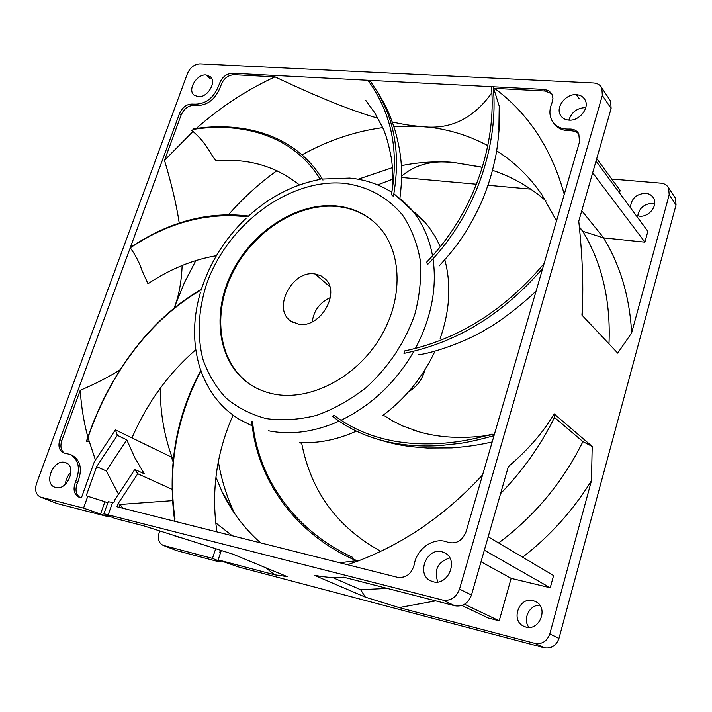 <?xml version="1.0" encoding="UTF-8"?>
<svg xmlns="http://www.w3.org/2000/svg" width="712" height="712" viewBox="0 0 712 712"><rect width="100%" height="100%" fill="white"/><g stroke="black" fill="none" stroke-linecap="round" stroke-linejoin="round"><path stroke-width="1.07" d="M64.845 462.417L67.177 463.423L64.845 462.417C53.436 459.009 43.414 483.083 54.61 487.15L55.696 487.515C67.035 491.058 77.181 467.081 66.189 462.871L64.845 462.417M206.08 74.947C196.912 73.941 187.398 89.427 193.815 94.936L198.132 96.77C207.219 97.873 216.857 82.459 210.574 76.878L206.08 74.947L210.236 78.676M576.364 94.669C565.8 93.646 555.316 107.245 560.495 115.255C562.266 118.183 565.052 119.803 568.87 120.123C579.283 121.254 589.901 107.886 585.015 99.814C583.235 96.681 580.351 94.963 576.364 94.669L579.337 98.897M674.371 196.592L675.457 198.212L676.035 204.949L558.956 638.424C556.241 645.713 551.364 648.828 544.324 647.769L239.232 567.161L218.166 559.908L221.245 550.625M558.956 638.424L549.815 633.885C547.056 641.281 542.108 644.449 534.988 643.39L399.094 607.576L365.407 597.163L314.339 575.296C326.808 577.548 336.491 578.162 343.389 577.138L454.986 605.814C462.782 606.909 468.274 603.313 471.478 595.027L508.332 466.636C528.393 449.503 543.648 431.908 554.105 413.859L554.497 417.463L582.914 441.618L592.206 446.442L591.458 480.716C572.938 510.584 549.984 536.074 522.608 557.193M40.273 496.994L57.111 503.562L108.429 516.752L83.535 508.128L40.273 496.994C35.822 494.52 34.594 489.981 36.579 483.377L187.47 73.452C190.229 67.409 194.394 64.222 199.956 63.875L593.586 82.984C597.448 83.26 600.198 84.924 601.854 87.968L602.343 95.453L459.525 589.1C456.25 597.519 450.669 601.177 442.775 600.082L103.916 513.77L108.18 501.755L112.603 502.378L108.322 514.473M265.834 567.784L274.663 574.798L287.123 576.587L233.002 554.203L143.486 525.759L114.463 518.3L103.916 513.77M274.663 574.798L218.166 559.908M530.76 189.134L487.969 185.262M476.47 184.23L401.621 177.466M218.904 560.202L218.682 560.896L220.631 561.875L216.163 561.065L176.567 550.598L163.03 545.321C158.785 543.016 157.477 538.886 159.105 532.932L159.737 531.081M637.721 215.87C639.332 207.86 644.342 203.694 652.762 203.365L654.666 203.703M528.971 627.388C522.305 619.307 529.532 604.577 539.821 605.209M488.201 536.777L553.571 575.554L550.225 587.774L511.136 578.358L499.201 620.811L488.218 617.971L461.919 605.485M549.815 633.885L591.458 480.716M399.094 607.576L435.744 600.875M525.839 627.032L523.302 626.035C510.379 619.841 519.484 596.478 533.146 600.59L536.261 601.88C548.649 608.448 539.26 631.241 525.839 627.032M365.407 597.163L360.619 589.705L332.664 577.548M387.292 588.423L360.619 589.705M437.8 581.98C433.795 569.84 437.8 561.83 449.833 557.941M500.598 493.567C522.599 470.926 540.568 445.552 554.497 417.463M611.75 179.041L661.048 183.171C664.545 183.545 667.073 185.147 668.612 187.968L669.191 194.776L631.633 332.922L617.713 353.125L581.927 315.096C583.724 289.526 582.674 258.225 578.767 221.201L611.119 108.482L610.611 101.086L609.445 99.342M592.206 446.442L554.105 413.859M582.914 441.618C562.702 482.309 534.605 516.084 498.623 542.962M100.686 513.655L104.913 501.729L86.205 495.783L96.636 466.689L117.364 435.344L115.389 429.87L94.438 461.527L81.399 497.822L79.005 497.163M120.132 369.759C108.838 376.915 95.533 383.768 80.234 390.318L61.828 440.541L59.861 439.651C57.957 445.89 59.087 450.26 63.234 452.77L70.444 454.55C78.872 459.908 80.59 468.986 75.606 481.766C72.793 488.993 73.852 494.101 78.801 497.074M59.861 439.651L179.495 113.537C182.708 106.773 187.283 103.632 193.237 104.112L194.874 105.51C207.023 106.133 215.683 99.538 220.853 85.743C223.248 78.881 227.635 75.196 234.008 74.689L274.992 76.843C246.735 89.899 220.498 107.103 196.272 128.454M112.603 502.378L113.876 502.699L115.032 499.441L134.799 469.448L137.763 473.765L118.076 503.66L116.982 506.766L397.527 577.316C405.974 578.215 411.545 573.988 414.242 564.634C416.671 548.302 434.436 536.412 447.875 542.286C456.241 544.342 462.293 540.844 466.031 531.802L579.515 141.902L578.803 133.758C576.782 130.465 573.587 128.899 569.226 129.059C561.457 129.335 555.778 126.629 552.183 120.951C549.272 115.664 549.166 109.773 551.871 103.267L552.939 98.283L552.085 94.385L549.21 91.029L544.849 89.472L232.423 73.229C226.051 73.745 221.663 77.439 219.251 84.301C214.072 98.123 205.394 104.726 193.237 104.112M433.065 581.731L430.27 580.645C416.12 573.854 426.844 547.359 441.885 551.747L445.312 553.153C458.884 560.335 447.848 586.279 433.065 581.731M104.913 501.729L107.77 502.912M108.429 516.752L108.696 515.986M65.442 484.231C65.727 479.603 67.569 475.634 70.978 472.323M118.521 494.146L106.293 470.961L96.636 466.689M106.293 470.961L126.816 439.891L134.63 457.389L144.251 473.765L134.799 469.448M126.816 439.891L117.364 435.344M137.763 473.765L172.028 489.295M173.052 461.714L171.245 456.979L115.389 429.87M119.029 507.282L120.016 504.47L172.509 500.643M118.076 503.66L120.016 504.47L122.9 508.252M232.192 535.736L215.852 522.946M173.185 460.344C164.534 437.684 160.227 413.636 160.253 388.218M174.226 307.958L174.93 305.955L174.182 307.993M80.234 390.318C81.248 406.427 83.802 422.065 87.879 437.23M87.968 437.568L95.435 460.023M64.383 453.179C60.885 450.42 60.039 446.21 61.828 440.541M79.931 497.448C75.695 494.173 74.911 489.224 77.581 482.603C82.556 469.831 80.83 460.771 72.41 455.422L70.444 454.55M195.88 260.512L184.346 282.833L174.93 305.955C179.113 294.572 181.507 281.08 182.139 265.496M179.264 223.185C176.54 205.127 171.619 184.185 164.499 160.351L181.151 114.917C184.355 108.162 188.929 105.029 194.874 105.51M491.858 92.782C473.142 119.153 449.343 130.358 420.463 126.398C412.221 125.855 402.814 124.377 392.25 121.948M377.921 118.21C352.395 111.045 318.086 97.259 274.992 76.843M564.269 194.296C551.462 148.514 528.215 113.199 494.52 88.368L545.339 91.038L551.809 93.859M193.139 131.248L164.499 160.351M228.792 214.392C243.317 197.803 259.399 183.207 277.039 170.604M302.075 154.798C327.974 140.469 354.816 131.417 382.602 127.635M393.825 126.478L420.463 126.398C444.528 128.053 466.983 134.461 487.827 145.622M260.592 542.882C244.367 528.518 231.551 511.51 222.126 491.841L215.959 477.298M358.136 179.219L392.428 167.649M401.372 165.656C418.941 162.149 436.385 161.09 453.695 162.478L482.344 167.32M492.482 170.31C512.213 176.843 530.022 187.016 545.89 200.829M339.606 562.747L356.338 560.762M496.682 150.828C514.456 162.06 529.568 176.745 542.028 194.874L556.508 220.96M401.639 176.149C414.989 164.677 432.344 160.12 453.695 162.478L480.849 166.937M377.627 184.898L392.748 179.148M220.426 550.376L219.803 552.236L220.604 552.565M218.682 560.896L212.461 558.404L163.03 545.321M212.461 558.404L215.629 548.89M178.756 537.24L174.832 535.976M234.853 513.877L234.586 513.325C226.754 496.86 221.334 479.532 218.317 461.332M596.024 161.072L647.858 231.347L644.894 242.16L603.491 237.87C620.312 265.309 629.693 296.993 631.633 332.922M596.736 158.589L620.143 190.469L619.476 192.863M630.449 207.753C631.072 198.755 636.136 193.922 645.659 193.255C649.282 193.646 651.925 195.293 653.589 198.194C658.155 205.688 648.783 217.489 639.34 216.145L636.03 215.309M579.363 226.959L583.021 231.364L603.491 237.87M603.607 237.79L581.775 210.734M583.021 231.364L582.825 231.391C602.094 263.502 610.816 300.98 608.982 343.843M582.309 315.505L582.701 296.005M644.894 242.16L592.66 172.811M568.852 120.123C571.558 112.176 577.085 108.001 585.442 107.592L585.771 107.619M579.399 227.262L582.825 231.391M207.219 93.049L209.88 89.988M553.803 123.212C557.478 128.445 563.005 130.919 570.401 130.643L575.091 131.275L578.767 133.696M347.474 564.732L359.693 560.371C405.262 542.722 446.228 514.233 482.594 474.904M484.347 550.198L550.225 587.774M481.027 561.768L511.136 578.358M464.562 604.248L499.201 620.811M408.555 391.822C417.001 386.625 422.492 379.247 425.028 369.67M299.494 442.472C318.148 443.576 337.105 439.793 356.374 431.125M420.151 432.202L402.467 425.883L392.33 420.756L384.702 415.959L382.558 415.675C405.359 398.667 422.857 377.146 435.032 351.114M440.505 338.449L440.176 338.52C449.842 310.663 451.39 284.435 444.831 259.835M440.283 246.77L435.664 237.407L428.944 227.173L425.135 222.491L414.5 212.247M336.874 205.99C297.483 201.914 252.511 230.919 231.952 272.367C211.188 313.707 217.836 362.702 249.743 384.186C257.077 389.099 265.309 392.428 274.432 394.163C310.414 401.15 355.911 377.618 379.781 338.351C403.82 299.165 402.307 251.22 378.143 225.953C367.009 214.428 353.259 207.779 336.874 205.99M252.609 385.993L250.428 384.596C218.54 363.12 211.882 314.152 232.637 272.838C253.178 231.418 298.132 202.439 337.506 206.533L337.212 206.275M337.524 206.533C351.862 208.082 364.277 213.449 374.761 222.616M315.122 273.995C292.107 269.625 271.762 309.177 291.03 321.21L298.479 324.165C319.919 328.828 341.075 293.006 325.295 278.979L320.685 275.66L315.122 273.995M329.727 286.589L315.131 273.995M312.221 321.842C313.858 310.477 319.902 302.395 330.35 297.589M174.992 518.834C167.667 467.82 176.256 418.594 200.757 371.157L200.98 370.044C176.167 416.075 167.365 466.12 174.573 520.187M233.073 415.123C216.386 452.992 211.01 491.921 216.955 531.909M492.143 434.071C459.098 443.745 427.476 446.264 397.269 441.645C372.901 437.631 351.772 428.811 333.875 415.185L332.771 416.493C348.862 429.105 368.006 437.738 390.212 442.392C405.929 445.587 422.474 446.655 439.847 445.587L459.934 443.398C467.455 442.392 478.678 439.856 493.585 435.788M200.65 289.722C147.535 320.578 107.521 378.054 87.122 439.491L86.802 441.128C107.147 378.855 146.512 322.367 199.289 291.03L200.65 289.722M131.987 437.933C147.081 402.956 168.344 373.569 195.773 349.77M89.089 441.529L86.802 441.128L87.184 441.654M352.591 557.336C297.705 532.051 258.705 482.131 252.511 421.682L251.728 421.566C257.566 482.736 296.993 533.502 352.582 559.08M299.503 442.561L301.71 443.389C311.073 491.574 337.435 527.548 380.813 551.302M355.057 560.211L353.054 559.294M192.925 129.433C242.276 121.716 293.157 135.538 319.768 178.587L322.233 178.961L322.963 180.1M193.762 128.819C243.762 120.987 295.542 135.066 322.233 178.961M299.432 184.951C275.864 166.208 248.15 158.153 216.306 160.779C210.752 155.999 207.868 143.486 191.439 130.198M385.984 114.027L386.029 114.142C394.884 138.03 396.682 164.881 391.422 194.688L393.389 196.343C399.138 164.089 396.815 135.333 386.429 110.084L379.211 94.883L370.347 81.026M365.674 100.25L374.761 112.852L382.3 126.941C385.495 132.788 388.565 143.415 391.484 158.829C393.006 170.48 393.149 181.524 391.92 191.973M386.029 114.142C381.614 102.101 375.883 91.243 368.843 81.577L370.427 81.132M367.908 80.305L368.843 81.577M491.458 86.757C496.442 142.275 475.42 211.918 426.675 262.114L427.494 264.624C477.04 214.045 498.649 143.254 493.265 87.06L499.272 106.319M544.119 263.529L542.731 265.167C503.304 311.251 457.202 339.855 404.434 350.98L403.98 353.383C456.561 342.65 502.69 314.446 542.375 268.78M542.731 265.167L543.443 265.843M131.604 246.681C169.598 221.557 208.305 211.313 247.723 215.95L245.507 216.688C206.329 212.381 167.916 222.767 130.287 247.847C135.609 255.305 139.401 262.603 141.679 269.723L147.971 283.768C170.026 269.065 192.827 259.711 216.386 255.697M344.439 183.331L344.439 183.331C368.024 186.5 387.39 197.073 402.547 215.042C411.216 228.071 417.099 243.015 420.205 259.853C421.531 277.449 419.751 295.569 414.856 314.206C404.95 342.588 388.636 367.107 365.932 387.764C350.313 399.922 333.839 409.133 316.511 415.381C299.138 419.751 282.406 420.828 266.315 418.62L266.315 418.62C250.998 414.58 237.523 407.682 225.909 397.937C215.629 386.794 207.904 373.747 202.742 358.803C197.01 334.969 198.283 310.067 206.578 284.088C227.342 224.351 289.303 178.089 344.439 183.331M544.324 647.769L534.988 643.39M454.986 605.814L442.775 600.082M459.525 589.1L471.478 595.027M611.119 108.482L602.343 95.453M676.035 204.949L669.191 194.776M83.535 508.128L87.816 496.184M41.145 497.279L57.111 503.562M77.581 482.603L75.606 481.766M181.151 114.917L179.495 113.537M219.251 84.301L220.853 85.743M232.423 73.229L234.008 74.689M545.339 91.038L544.146 89.409M163.858 545.597L176.567 550.598M570.401 130.643L569.226 129.059M201.149 371.504C209.052 392.65 221.815 408.626 239.437 419.43L252.199 425.892M400.794 198.897L410.602 208.491C421.78 221.37 429.096 237.149 432.54 255.839M433.03 258.776C437.159 288.289 431.241 318.282 415.265 348.747M413.761 351.461C395.694 382.549 371.433 405.493 341.003 420.294M339.117 421.166C314.553 432.015 290.994 435.219 268.424 430.778M220.631 561.875L220.916 561.012M222.126 491.841L234.586 513.325M675.457 198.212L668.612 187.968M601.854 87.968L610.611 101.086M560.495 115.255L561.759 116.973M193.815 94.936L194.385 95.435M431.169 581.09L430.27 580.645M523.302 626.035L524.121 626.435M425.135 222.491L393.896 193.682M391.858 192.329C379.113 184.257 365.051 179.504 349.663 178.08L322.287 179.059M200.766 370.427C192.641 345.89 192.507 319.946 200.375 292.614M201.078 290.273C209.862 262.648 224.903 238.627 246.201 218.21M248.025 216.51C269.679 196.806 293.709 184.444 320.115 179.424M249.743 384.186L250.428 384.596M291.03 321.21L292.587 322.18M413.245 430.084C425.705 434.169 438.628 436.536 451.995 437.186L468.202 437.248C476.604 436.741 479.79 436.705 494.386 434.4M397.269 441.645L396.664 441.547M390.212 442.401L387.141 441.725M374.592 438.325C398.293 445.846 409.16 446.629 427.218 448.026L451.871 447.892C471.78 446.335 481.543 444.332 492.188 441.938M492.161 442.018L490.123 442.455L492.179 441.974M88.279 441.582C86.241 442.01 85.867 441.315 87.131 439.491M357.789 561.092L349.637 557.282L357.727 561.118M359.943 560.246L357.647 561.163M386.429 110.084C382.638 101.122 379.345 94.482 376.559 90.148L385.325 105.545C388.44 111.651 391.707 120.016 395.142 130.634C402.413 156.765 402.832 174.921 399.922 198.185M439.126 266.012C449.29 254.887 457.068 245.213 462.453 236.998C468.727 228.143 480.173 206.48 484.178 195.569C489.527 181.311 491.716 174.6 495.534 157.103C496.905 150.579 498.178 140.398 499.37 126.549L499.557 108.42M499.237 105.599L498.881 130.082L499.299 107.174M417.908 354.914C433.617 352.947 465.532 341.983 486.1 329.336C502.708 320.178 526.853 300.411 536.145 290.914"/></g></svg>
